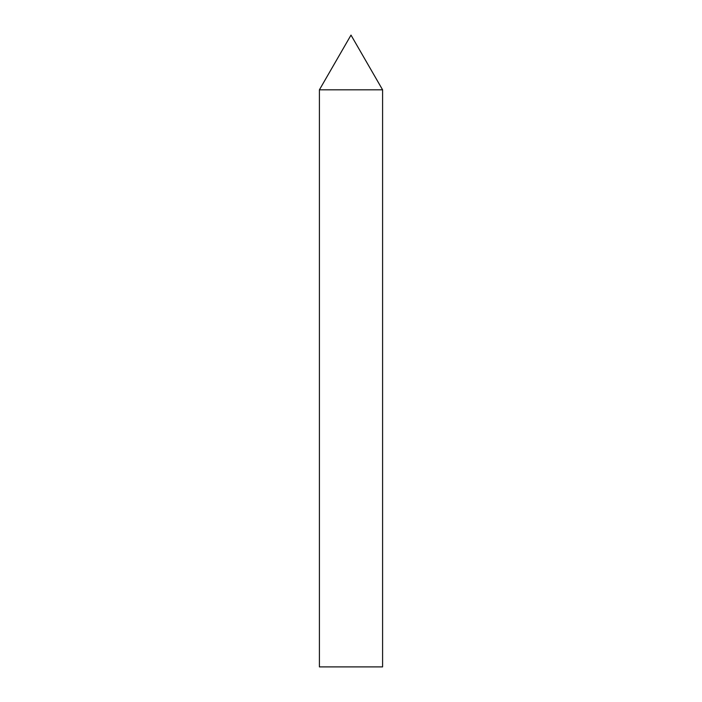 <?xml version="1.0" encoding="UTF-8"?>
<svg xmlns="http://www.w3.org/2000/svg" width="702" height="702" viewBox="0 0 702 702"><rect width="100%" height="100%" fill="white"/><g stroke="black" fill="none" stroke-linecap="round" stroke-linejoin="round"><path stroke-width="1.05" d="M351 35.1L382.59 89.812L319.41 89.812L382.59 89.812L382.59 666.9L319.41 666.9L319.41 89.812L351 35.1"/></g></svg>
